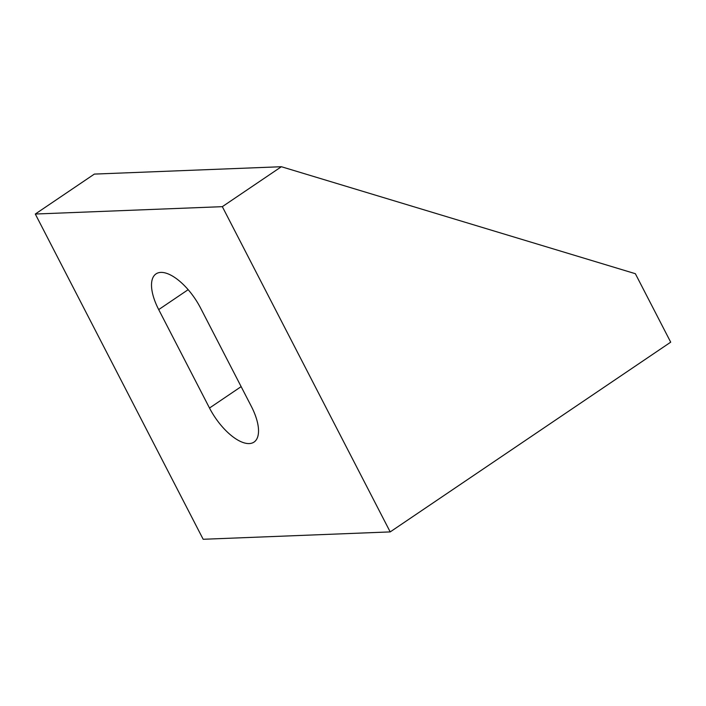 <?xml version="1.0" encoding="UTF-8"?>
<svg xmlns="http://www.w3.org/2000/svg" width="706" height="706" viewBox="0 0 706 706"><rect width="100%" height="100%" fill="white"/><g stroke="black" fill="none" stroke-linecap="round" stroke-linejoin="round"><path stroke-width="1.06" d="M160.844 272.401A42.122 18.435 55.9 0 1 200.53 307.957L251.336 406.382A42.122 18.435 55.9 0 1 254.019 442.097A42.122 18.435 55.9 0 1 209.505 408.033L158.7 309.599A42.122 18.435 55.9 0 1 156.017 273.893A42.122 18.435 55.9 0 1 160.844 272.401M281.376 166.722L94.357 174.091L35.3 214.033L203.169 539.278L390.197 531.909L670.7 342.172L635.356 273.699L281.376 166.722L222.328 206.664L35.3 214.033M222.328 206.664L390.197 531.909M158.7 309.599L188.167 289.672M209.505 408.033L241.143 386.632"/></g></svg>
